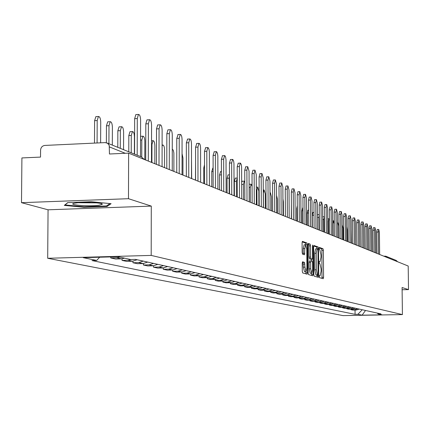 <?xml version="1.0" encoding="UTF-8"?>
<svg xmlns="http://www.w3.org/2000/svg" width="430" height="430" viewBox="0 0 430 430"><rect width="100%" height="100%" fill="white"/><g stroke="black" fill="none" stroke-linecap="round" stroke-linejoin="round"><path stroke-width="0.64" d="M319.313 276.549L319.565 277.678L323.247 278.71L323.58 277.307L323.365 250.368L323.011 248.75L319.329 247.427L319.092 248.4L319.35 249.545L319.829 249.712L320.979 254.92L320.995 257.178L320.033 261.65L319.415 261.478L319.205 262.461L319.458 263.601L319.936 263.751L321.086 268.927L321.108 271.185L320.13 275.705L319.528 275.555L319.313 276.549M302.602 261.8L302.231 263.262L302.285 271.249L302.677 272.937L307.16 274.19L307.488 272.727L307.294 244.659L306.907 242.971L302.419 241.37L302.091 242.816L302.161 252.442L302.548 254.146L304.504 254.775L304.8 248.583L305.655 244.734L306.805 249.271L306.934 267.772L306.058 271.674L304.929 267.175L304.521 262.391L302.543 261.8M151.193 255.415L151.285 206.099L128.484 198.698L128.624 153.139L408.199 266.025L408.5 289.61L402.082 287.525L402.421 314.599L151.193 255.415L47.692 258.274L343.016 315.604L402.421 314.599M313.825 274.534L314.196 276.173L318.426 277.35L318.738 275.931L318.528 248.653L318.168 247.013L313.97 245.503L313.62 246.906L313.825 274.534M312.841 275.791L308.52 274.576L308.138 272.916L307.939 244.89L308.256 243.466L310.159 244.138L310.535 245.815L310.616 257.092L310.998 258.758L312.255 259.156L312.567 257.731L312.481 246.041L312.696 245.057L312.986 246.223L313.196 274.351L312.841 275.791M128.484 198.698L21.5 202.68L21.914 157.934L40.522 157.095L40.576 150.124C40.855 147.388 42.269 145.824 44.833 145.431L105.189 142.604L107.602 143.271L109.22 145.383L109.451 153.999L128.624 153.139M21.5 202.68L48.063 209.802L47.692 258.274M386.296 256.404L396.197 260.429L397.626 261.757M402.109 289.745L408.5 289.61M357.615 308.719L354.696 309.616L356.4 309.987L359.303 309.095M356.4 309.987L352.724 310.057L350.998 309.686L350.993 309.132M354.696 309.616L350.998 309.686M346.86 308.224L346.865 308.794L348.623 309.175L352.347 309.106L355.282 308.202M353.551 307.815L350.6 308.724L346.865 308.794M342.624 307.3L342.629 307.88L344.43 308.272L348.192 308.202L351.16 307.289M349.391 306.896L346.408 307.815L342.629 307.88M338.286 306.353L338.292 306.95L340.141 307.348L343.941 307.278L346.945 306.348M345.129 305.95L342.113 306.88L338.292 306.95M333.847 305.381L333.852 305.993L335.744 306.402L339.587 306.327L342.624 305.391M340.764 304.977L337.717 305.923L333.852 305.993M329.294 304.386L329.299 305.015L331.24 305.429L335.131 305.359L338.2 304.408M336.298 303.983L333.207 304.94L329.299 305.015M324.634 303.365L324.639 304.01L326.623 304.44L330.557 304.365L333.664 303.403M331.713 302.967L328.59 303.935L324.639 304.01M319.85 302.322L319.856 302.983L321.893 303.419L325.875 303.344L329.02 302.371M327.015 301.925L323.86 302.903L319.856 302.983M314.948 301.247L314.954 301.925L317.044 302.376L321.07 302.301L324.252 301.312M322.199 300.855L319.006 301.849L314.954 301.925M309.923 300.151L309.928 300.844L312.067 301.306L316.147 301.226L319.366 300.226M317.259 299.758L314.024 300.763L309.928 300.844M304.762 299.017L304.768 299.731L306.966 300.204L311.094 300.124L314.351 299.113M312.191 298.63L308.917 299.651L304.768 299.731M299.463 297.861L299.468 298.592L301.726 299.081L305.907 298.995L309.202 297.969M306.988 297.474L303.671 298.511L299.468 298.592M294.029 296.668L294.034 297.42L296.351 297.92L300.581 297.839L303.919 296.797M301.645 296.291L298.286 297.34L294.034 297.42M288.439 295.442L288.444 296.222L290.825 296.732L295.109 296.646L298.495 295.587M296.152 295.071L292.749 296.136L288.444 296.222M282.704 294.185L282.704 294.985L285.154 295.512L289.492 295.421L292.916 294.351M290.513 293.819L287.068 294.894L282.704 294.985M276.802 292.894L276.807 293.717L279.323 294.254L283.714 294.168L287.186 293.077M284.714 292.529L281.225 293.625L276.807 293.717M270.733 291.562L270.739 292.411L273.324 292.964L277.775 292.873L281.295 291.771M278.753 291.207L275.216 292.314L270.739 292.411M264.493 290.196L264.493 291.067L267.159 291.637L271.669 291.545L275.232 290.422M272.615 289.841L269.029 290.97L264.493 291.067M258.07 288.783L258.07 289.68L260.811 290.271L265.385 290.175L268.997 289.041M266.304 288.439L262.671 289.583L258.07 289.68M251.453 287.331L251.459 288.261L254.28 288.869L258.914 288.767L262.574 287.611M259.801 286.998L256.119 288.159L251.459 288.261M244.643 285.837L244.643 286.794L247.551 287.417L252.249 287.315L255.963 286.144M253.103 285.509L249.368 286.686L244.643 286.794M237.618 284.294L237.623 285.284L240.617 285.928L245.385 285.821L249.147 284.628M246.202 283.977L242.412 285.176L237.623 285.284M230.383 282.704L230.383 283.725L233.474 284.391L238.306 284.278L242.128 283.069M239.091 282.397L235.248 283.612L230.383 283.725M222.917 281.064L222.917 282.118L226.105 282.8L231.007 282.693L234.882 281.462M231.749 280.763L227.852 282.005L222.917 282.118M215.215 279.371L215.215 280.457L218.504 281.166L223.476 281.053L227.411 279.801M224.175 279.081L220.219 280.344L215.215 280.457M207.26 277.624L207.26 278.748L210.657 279.478L215.704 279.36L219.692 278.086M216.354 277.345L212.339 278.629L207.26 278.748M199.042 275.813L199.042 276.979L202.551 277.732L207.674 277.613L211.727 276.318M208.276 275.549L204.196 276.856L199.042 276.979M190.549 273.942L190.549 275.152L194.177 275.931L199.375 275.807L203.492 274.49M199.923 273.695L195.784 275.023L190.549 275.152M181.766 272.013L181.766 273.26L185.518 274.066L190.796 273.937L194.978 272.599M191.291 271.781L187.082 273.131L181.766 273.26M172.677 270.008L172.677 271.303L176.563 272.142L181.922 272.007L186.168 270.642M182.352 269.793L178.079 271.169L172.677 271.303M163.271 267.933L163.271 269.277L167.291 270.142L172.736 270.008L177.052 268.616M173.096 267.739L168.753 269.137L163.271 269.277M153.521 265.783L153.521 267.18L157.686 268.078L163.223 267.938L167.609 266.519M163.513 265.611L159.095 267.035L153.521 267.18M143.416 263.552L143.416 265.004L147.737 265.933L153.365 265.788L157.821 264.348M153.575 263.402L149.081 264.858L143.416 265.004M132.934 261.23L132.934 262.746L137.417 263.714L143.136 263.563L147.673 262.09M143.265 261.112L138.697 262.596L132.934 262.746M122.055 258.822L122.05 260.408L126.705 261.408L132.526 261.252L137.138 259.752M131.171 259.505L127.914 260.247L122.05 260.408M110.752 256.914L110.746 257.973L115.584 259.016L121.507 258.855L124.619 258.177M119.852 257.129L116.713 257.812L110.746 257.973M377.234 313.078L378.115 313.954L382.103 314.83L362.119 315.168L357.9 314.298L362.237 309.75M99.663 257.221L96.696 260.435L91.972 260.564L355.078 314.346L357.9 314.298M96.696 260.435L83.291 257.672L117.981 256.715L130.715 259.516L135.504 259.387L380.953 313.905L378.115 313.954M151.285 206.099L48.063 209.802M67.703 202.616L64.306 205.406L83.952 207.287L107.081 206.454L111.096 203.696L91.375 201.74L67.703 202.616M355.035 310.014L355.078 314.346M362.119 315.168L365.511 310.476M107.086 205.54L107.081 206.454M83.957 206.755L83.952 207.287M322 278.361L321.877 250.41L321.522 248.793L319.119 247.933M317.023 248.803L316.657 247.051L313.69 245.992M317.136 276.995L317.222 275.13M317.996 275.114L318.05 250.142L317.797 248.997L317.152 248.798L316.184 253.286L316.308 269.755L317.48 274.964L317.996 275.114L316.485 275.146L318.017 275.114M317.082 248.82L315.642 248.841L314.669 253.329L316.184 253.286M316.485 275.146L315.969 275.001L314.792 269.793L314.669 253.329M308.014 243.96L310.159 244.138M310.745 259.188L309.46 258.796L309.084 257.135L309.003 245.858L308.622 244.181M311.556 259.172L311.567 261.096M311.659 273.249L311.664 274.388L313.196 274.351M310.702 268.815L311.798 273.243L312.653 269.39L312.605 262.961L312.228 261.306L310.971 260.919L310.659 262.354L310.702 268.815L309.165 268.852L310.267 273.281L311.761 273.243M310.954 260.924L309.439 260.956L309.122 262.391L310.659 262.354M309.165 268.852L309.122 262.391M311.573 275.431L311.664 274.388M306.015 271.679L304.499 271.712L303.37 267.218L302.962 262.429L302.322 262.236M304.161 244.777L303.241 248.626L304.8 248.583M303.193 254.356L303.241 248.626M305.746 244.734L305.359 243.014L302.166 241.875M305.843 273.824L305.934 271.679M376.965 253.415L376.728 232.066L377.212 229.507M379.647 254.501L379.405 232.539L378.755 229.459L378.303 232.023L378.545 254.055M351.487 243.127L351.17 229.373M347.365 241.461L347.252 229.706L346.704 226.648M343.14 239.757L343.033 227.868L342.135 224.809M99.024 205.223L102.238 204.314C103.84 202.783 84.108 201.761 76.051 202.981L75.798 203.014C64.253 204.578 88.139 206.803 99.024 205.223M78.502 202.724L96.723 202.869M109.924 203.578L106.484 205.954L84.07 206.766L65.027 204.933L67.865 202.611M373.154 251.878L372.923 230.281L373.39 227.696L374.976 227.647L374.508 230.233L374.75 252.523M375.879 252.98L375.637 230.765L374.976 227.647M369.252 250.303L369.021 228.454L369.526 225.841M372.025 251.421L371.783 228.948L371.101 225.793L370.628 228.405L370.87 250.953M365.258 248.69L365.032 226.588L365.548 223.944M368.075 249.825L367.838 227.094L367.139 223.89L366.656 226.535L366.892 249.346M338.818 238.016L338.716 225.981L337.958 222.756L337.464 224.283M337.577 237.51L337.362 212.743L336.529 209.227L335.954 212.081L334.196 212.141L334.4 236.231L334.287 224.046L333.513 220.778L332.965 223.471L333.067 235.688M361.168 247.035L360.942 224.67L361.474 221.998M364.033 248.191L363.796 225.191L363.081 221.95L362.587 224.621L362.823 247.701M356.981 245.347L356.755 222.708L357.303 220.009M359.888 246.519L359.657 223.24L358.926 219.956L358.416 222.654L358.652 246.019M329.407 219.348L328.961 218.757L328.396 221.477L328.498 233.845M324.403 216.704L323.72 219.434L323.822 231.958M324.295 216.688L322.656 216.742M319.27 214.806L318.926 217.344L319.022 230.018M317.431 215.242L317.856 214.618M314.013 214.624L314.099 228.029M312.368 227.33L312.277 215.253L312.933 212.441M307.3 225.288L307.213 213.049L307.885 210.205M302.096 223.186L302.016 210.791L302.704 207.916M296.759 221.031L296.678 208.475L297.275 205.583M291.277 218.816L291.384 204.03M352.686 243.611L352.466 220.697L353.025 217.967M355.648 244.81L355.416 221.246L354.669 217.913L354.148 220.644L354.374 244.294M348.289 241.837L348.069 218.639L348.644 215.881M351.299 243.052L351.073 219.198L350.305 215.822L349.767 218.585L349.998 242.525M343.774 240.015L343.559 216.526L344.15 213.737M346.838 241.251L346.618 217.096L345.827 213.678L345.279 216.467L345.505 240.714M339.146 238.145L338.937 214.36L339.544 211.538M342.269 239.408L342.049 214.946L341.237 211.479L340.678 214.301L340.899 238.854M334.196 212.141L334.814 209.286M335.954 212.081L336.174 236.946M329.531 234.264L329.326 209.856L329.966 206.97M332.766 235.57L332.551 210.474L331.697 206.911L331.111 209.797L331.32 234.984M324.526 232.243L324.327 207.518L324.989 204.594M327.827 233.571L327.617 208.152L326.741 204.535L326.133 207.453L326.343 232.974M319.388 230.168L319.194 205.11L319.872 202.154M322.753 231.523L322.548 205.766L321.645 202.095L321.027 205.046L321.226 230.91M283.44 215.65L283.359 201.815L282.918 198.73M277.56 213.28L277.484 199.251L276.56 195.44M271.518 210.84L271.443 196.618L270.373 192.737L270.013 193.134M265.299 208.33L265.235 193.903L264.127 189.963L263.37 193.091L263.434 207.572M258.903 205.744L258.839 191.113L257.699 187.109L256.92 190.275L256.979 204.97M252.071 186.077L251.077 184.174L250.281 187.378L250.335 202.283M251.077 184.174L249.196 184.244M244.777 181.503L244.261 181.148L243.445 184.395L243.493 199.52M241.681 182.132L242.359 181.224M237.247 178.025L236.392 181.315L236.441 196.677M234.393 195.849L234.35 181.395L235.312 178.106M229.47 175.515L229.131 178.144L229.168 193.736M227.094 192.898L227.056 178.23L228.05 174.892M219.563 189.861L219.531 174.956L220.558 171.581M211.791 186.722L211.77 171.586L212.828 168.157M203.766 183.481L203.75 168.103L204.503 164.744M195.478 180.132L195.585 162.814M191.689 178.606L191.5 159.637M314.115 228.034L313.921 202.643L314.62 199.649M317.539 229.421L317.34 203.309L316.41 199.584L315.776 202.578L315.975 228.787M308.692 225.847L308.504 200.1L309.224 197.074M312.18 227.255L311.987 200.794L311.035 197.01L310.379 200.036L310.573 226.61M303.112 223.595L302.935 197.494L303.677 194.43M306.676 225.035L306.488 198.203L305.504 194.36L304.838 197.424L305.02 224.369M297.377 221.278L297.205 194.806L297.969 191.705M301.011 222.745L300.828 195.537L299.817 191.635L299.129 194.736L299.312 222.063M291.475 218.897L291.309 192.049L292.099 188.904M295.184 220.397L295.012 192.796L293.964 188.834L293.26 191.974L293.437 219.687M285.402 216.446L285.24 189.205L286.052 186.023M289.191 217.972L289.019 189.974L287.944 185.948L287.219 189.13L287.385 217.247M279.145 213.92L278.995 186.276L279.833 183.056M283.015 215.478L282.854 187.072L281.741 182.981L281 186.201L281.161 214.731M272.701 211.313L272.555 183.261L273.421 179.998M276.651 212.909L276.501 184.078L275.35 179.923L274.593 183.18L274.743 212.141M266.057 208.631L265.923 180.149L266.815 176.843M270.099 210.265L269.954 180.998L268.766 176.768L267.987 180.068L268.126 209.469M259.204 205.868L259.08 176.945L260.005 173.596M263.337 207.534L263.203 177.816L261.977 173.516L261.171 176.864L261.306 206.712M252.136 203.014L252.023 173.639L252.974 170.242M256.366 204.718L256.242 174.537L254.969 170.162L254.146 173.553L254.27 203.874M244.842 200.068L244.734 170.226L245.724 166.786M249.169 201.815L249.056 171.156L247.739 166.7L246.89 170.135L247.003 200.939M237.306 197.021L237.209 166.7L238.236 163.212M241.735 198.81L241.622 167.152L241.316 164.76L240.553 163.174L240.273 163.126L239.397 166.609L239.499 197.907M229.518 193.882L229.437 163.056L230.501 159.519M234.06 195.714L233.958 163.529L233.641 161.094L232.85 159.482L232.555 159.433L231.657 162.965L231.749 194.779M221.471 190.63L221.402 159.293L222.503 155.708M226.126 192.511L226.035 159.788L225.589 156.891L224.885 155.66L224.578 155.617L223.659 159.197L223.734 191.543M182.949 175.075L182.949 157.987L182.062 153.66M213.146 187.265L213.092 155.397L214.231 151.763M217.913 189.195L217.838 155.918L217.494 153.376L216.645 151.709L216.328 151.666L215.382 155.3L215.441 188.195M173.908 171.425L173.87 152.956L173.274 150.156L172.274 149.183M204.524 183.787L204.486 151.365L205.674 147.678M209.421 185.765L209.362 151.914L209.001 149.317L208.115 147.619L207.787 147.581L206.814 151.263L206.862 184.728M164.545 167.646L164.561 149.963C164.421 146.791 163.841 145.141 162.814 145.012L162.105 146.017M195.602 180.181L195.575 147.194L196.811 143.448M200.627 182.213L200.59 148.334C200.455 145.141 199.902 143.486 198.945 143.351L197.945 147.087L197.972 181.143M154.848 163.728L154.875 145.732C154.73 142.486 154.123 140.803 153.058 140.685L151.951 144.458L151.919 162.545M186.351 176.45L186.346 142.868L187.63 139.067M191.511 178.531L191.495 144.05C191.35 140.782 190.78 139.089 189.775 138.971L188.749 142.755L188.759 177.423M144.797 159.67L144.835 141.352C144.684 138.025 144.05 136.31 142.937 136.202L141.803 140.024L141.766 157.063M142.937 136.202L140.825 136.305M176.757 172.575L176.773 138.385L178.111 134.525M182.062 174.714L182.062 139.61C181.911 136.262 181.315 134.531 180.272 134.423L179.219 138.267L179.208 173.564M134.375 154.069L134.423 136.804C134.262 133.391 133.601 131.644 132.44 131.553L131.279 135.428L131.225 152.79M128.769 151.795L128.823 135.547L129.989 131.671L130.317 131.655M166.802 168.555L166.84 133.73L167.926 129.833L168.232 129.817M172.258 170.758L172.279 135.004C172.124 131.569 171.5 129.806 170.409 129.709L169.323 133.612L169.296 169.565M123.555 149.678L123.614 132.085C123.448 128.586 122.754 126.796 121.545 126.726L120.346 130.661L120.287 148.35M117.788 147.334L117.852 130.784L119.051 126.85L119.411 126.829M156.472 164.384L156.525 128.898L157.643 124.942L157.982 124.926M162.078 166.647L162.126 130.22C161.959 126.694 161.309 124.894 160.17 124.818L159.057 128.774L159.003 165.405M112.316 145.109L112.391 127.183C112.214 123.593 111.488 121.765 110.22 121.711L108.994 125.705L108.919 143.733M106.377 142.722L106.452 125.829L107.683 121.84L108.086 121.819M145.727 160.046L145.808 123.878L146.958 119.862L147.329 119.841M151.505 162.379L151.575 125.248C151.398 121.631 150.715 119.793 149.527 119.733L148.382 123.749L148.307 161.089M100.625 142.814L100.722 122.093C100.534 118.395 99.776 116.53 98.448 116.498L97.191 120.55L97.083 142.98M94.493 143.104L94.605 120.685L95.868 116.632L96.309 116.611M134.563 154.15L134.66 118.653L135.842 114.579L136.256 114.557M140.513 156.563L140.605 120.083C140.422 116.363 139.707 114.482 138.46 114.444L137.283 118.519L137.186 155.214M383.845 256.194L385.103 256.162M116.713 257.812L121.507 258.855M127.914 260.247L132.526 261.252M138.697 262.596L143.136 263.563M149.081 264.858L153.365 265.788M159.095 267.035L163.223 267.938M168.753 269.137L172.736 270.008M178.079 271.169L181.922 272.007M187.082 273.131L190.796 273.937M195.784 275.023L199.375 275.807M204.196 276.856L207.674 277.613M212.339 278.629L215.704 279.36M220.219 280.344L223.476 281.053M227.852 282.005L231.007 282.693M235.248 283.612L238.306 284.278M242.412 285.176L245.385 285.821M249.368 286.686L252.249 287.315M256.119 288.159L258.914 288.767M262.671 289.583L265.385 290.175M269.029 290.97L271.669 291.545M275.216 292.314L277.775 292.873M281.225 293.625L283.714 294.168M287.068 294.894L289.492 295.421M292.749 296.136L295.109 296.646M298.286 297.34L300.581 297.839M303.671 298.511L305.907 298.995M308.917 299.651L311.094 300.124M314.024 300.763L316.147 301.226M319.006 301.849L321.07 302.301M323.86 302.903L325.875 303.344M328.59 303.935L330.557 304.365M333.207 304.94L335.131 305.359M337.717 305.923L339.587 306.327M342.113 306.88L343.941 307.278M346.408 307.815L348.192 308.202M350.6 308.724L352.347 309.106M125.286 153.29L109.483 146.947M107.177 143.023L141.604 157.009L144.077 159.379M387.435 257.645L385.963 256.269L385.135 256.151L384.882 256.613M319.291 261.655L319.92 261.639M321.522 248.793L323.011 248.75M321.877 250.41L323.365 250.368M322.091 277.345L323.58 277.307M316.657 247.051L318.168 247.013M317.023 248.69L318.528 248.653M317.233 275.963L318.738 275.931M314.792 269.793L316.308 269.755M315.969 275.001L317.48 274.964M309.003 245.858L310.535 245.815M309.084 257.135L310.616 257.092M309.46 258.796L310.998 258.758M310.686 259.193L312.218 259.15M312.481 246.239L312.986 246.223M302.962 262.429L304.521 262.391M303.349 264.117L304.908 264.074M303.37 267.218L304.929 267.175M303.274 253.367L304.832 253.324M305.359 243.014L306.907 242.971M305.746 244.702L307.294 244.659M305.94 272.765L307.488 272.727M378.303 232.023L376.728 232.066M374.508 230.233L372.923 230.281M370.628 228.405L369.021 228.454M366.656 226.535L365.032 226.588M332.664 223.482L332.965 223.471M362.587 224.621L360.942 224.67M358.416 222.654L356.755 222.708M327.724 221.498L328.396 221.477M322.656 219.472L323.72 219.434M317.447 217.392L318.926 217.344M312.277 215.253L314.007 215.194M307.213 213.049L308.6 213.006M302.016 210.791L303.026 210.759M296.678 208.475L297.297 208.453M354.148 220.644L352.466 220.697M349.767 218.585L348.069 218.639M345.279 216.467L343.559 216.526M340.678 214.301L338.937 214.36M331.111 209.797L329.326 209.856M326.133 207.453L324.327 207.518M321.027 205.046L319.194 205.11M256.307 190.297L256.92 190.275M249.115 187.421L250.281 187.378M241.692 184.459L243.445 184.395M234.35 181.395L236.392 181.315M227.056 178.23L229.131 178.144M219.531 174.956L221.434 174.881M211.77 171.586L213.119 171.527M203.75 168.103L204.508 168.071M315.776 202.578L313.921 202.643M310.379 200.036L308.504 200.1M304.838 197.424L302.935 197.494M299.129 194.736L297.205 194.806M293.26 191.974L291.309 192.049M287.219 189.13L285.24 189.205M281 186.201L278.995 186.276M274.593 183.18L272.555 183.261M267.987 180.068L265.923 180.149M261.171 176.864L259.08 176.945M254.146 173.553L252.023 173.639M246.89 170.135L244.734 170.226M239.397 166.609L237.209 166.7M231.657 162.965L229.437 163.056M223.659 159.197L221.402 159.293M215.382 155.3L213.092 155.397M206.814 151.263L204.486 151.365M197.945 147.087L195.575 147.194M151.537 144.475L151.951 144.458M188.749 142.755L186.346 142.868M140.556 140.083L141.803 140.024M179.219 138.267L176.773 138.385M128.823 135.547L131.279 135.428M169.323 133.612L166.84 133.73M117.852 130.784L120.346 130.661M159.057 128.774L156.525 128.898M106.452 125.829L108.994 125.705M148.382 123.749L145.808 123.878M94.605 120.685L97.191 120.55M137.283 118.519L134.66 118.653M144.088 159.385L143.889 158.955M383.829 256.189L385.963 256.269M319.286 261.666L319.985 261.65M315.642 248.841L317.152 248.798M310.723 259.193L312.239 259.156M309.439 260.956L310.971 260.919M304.101 244.777L305.655 244.734M378.755 229.459L377.185 229.507M100.813 203.481L102.238 204.314M371.101 225.793L369.499 225.841M367.139 223.89L365.521 223.944M337.448 222.772L337.958 222.756M332.637 220.81L333.513 220.778M363.081 221.95L361.442 221.998M358.926 219.956L357.271 220.009M327.703 218.8L328.961 218.757M317.813 214.618L319.27 214.57M312.889 212.441L313.997 212.404M307.837 210.211L308.579 210.184M302.65 207.916L303.005 207.905M354.669 217.913L352.992 217.972M350.305 215.822L348.606 215.881M345.827 213.678L344.113 213.737M341.237 211.479L339.501 211.538M336.529 209.227L334.771 209.286M331.697 206.911L329.917 206.97M326.741 204.535L324.935 204.599M321.645 202.095L319.818 202.159M270.013 192.753L270.373 192.737M263.257 189.995L264.127 189.963M256.291 187.163L257.699 187.109M242.251 181.224L244.261 181.148M235.199 178.111L237.236 178.031M227.927 174.897L229.47 174.833M220.423 171.586L221.428 171.543M212.683 168.168L213.113 168.146M316.41 199.584L314.561 199.654M311.035 197.01L309.159 197.08M305.504 194.36L303.607 194.43M299.817 191.635L297.893 191.71M293.964 188.834L292.018 188.91M287.944 185.948L285.966 186.029M281.741 182.981L279.737 183.056M275.35 179.923L273.324 180.003M268.766 176.768L266.707 176.848M261.977 173.516L259.887 173.602M254.969 170.162L252.851 170.248M247.739 166.7L245.589 166.792M240.273 163.126L238.086 163.217M232.555 159.433L230.34 159.53M224.578 155.617L222.326 155.714M216.328 151.666L214.043 151.768M207.787 147.581L205.465 147.689M162.105 145.05L162.814 145.012M198.945 143.351L196.58 143.459M151.543 140.76L153.058 140.685M189.775 138.971L187.378 139.083M180.272 134.423L177.832 134.542M129.989 131.671L132.44 131.553M170.409 129.709L167.926 129.833M119.051 126.85L121.545 126.726M160.17 124.818L157.643 124.942M107.683 121.84L110.22 121.711M149.527 119.733L146.958 119.862M95.868 116.632L98.448 116.498M138.46 114.444L135.842 114.579"/></g></svg>
